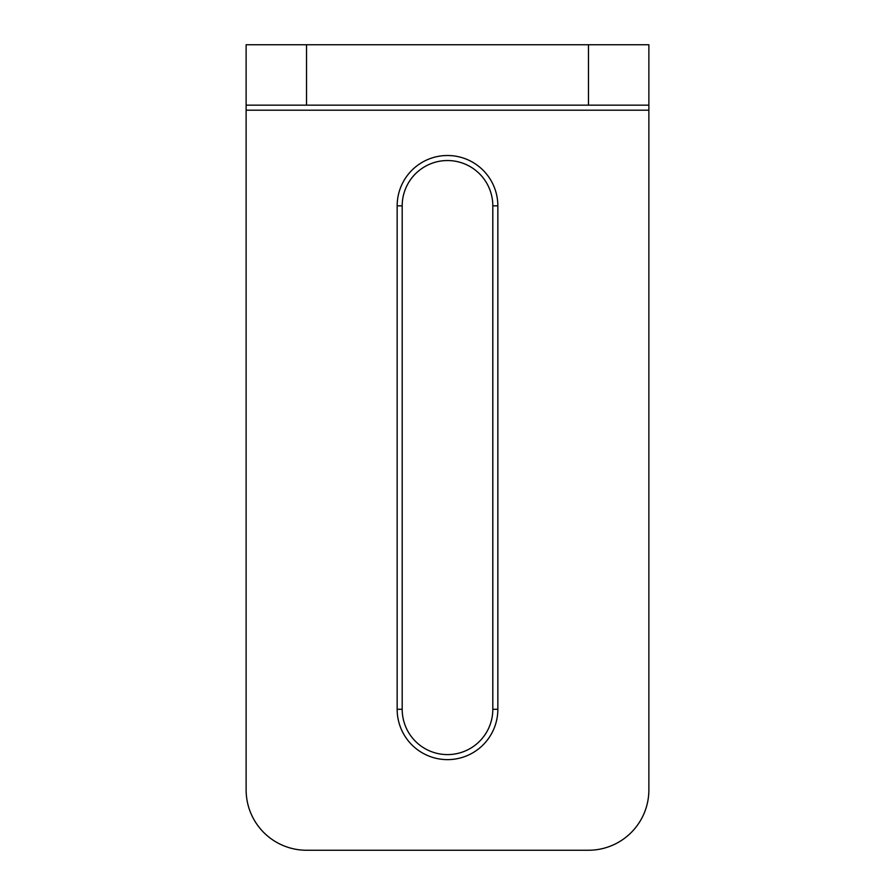 <?xml version="1.0" encoding="UTF-8"?>
<svg xmlns="http://www.w3.org/2000/svg" width="895" height="895" viewBox="0 0 895 895"><rect width="100%" height="100%" fill="white"/><g stroke="black" fill="none" stroke-linecap="round" stroke-linejoin="round"><path stroke-width="1.34" d="M648.875 105.162L588.462 105.162L588.462 44.75L648.875 44.75L648.875 789.837A60.412 60.412 0 0 1 588.462 850.25L306.537 850.25A60.412 60.412 0 0 1 246.125 789.837L246.125 44.75L306.537 44.75L306.537 105.162L246.125 105.162M588.462 44.75L306.537 44.75M588.462 105.162L306.537 105.162M397.156 205.85A50.344 50.344 0 0 1 447.5 155.506A50.344 50.344 0 0 1 497.844 205.85L497.844 709.287A50.344 50.344 0 0 1 447.5 759.631A50.344 50.344 0 0 1 397.156 709.287L397.156 205.85L402.191 205.85L402.191 709.287A45.309 45.309 0 0 0 447.5 754.597A45.309 45.309 0 0 0 492.809 709.287L492.809 205.85A45.309 45.309 0 0 0 447.5 160.541A45.309 45.309 0 0 0 402.191 205.85M648.875 110.197L246.125 110.197M402.191 709.287L397.156 709.287M492.809 709.287L497.844 709.287M497.844 205.85L492.809 205.85"/></g></svg>
